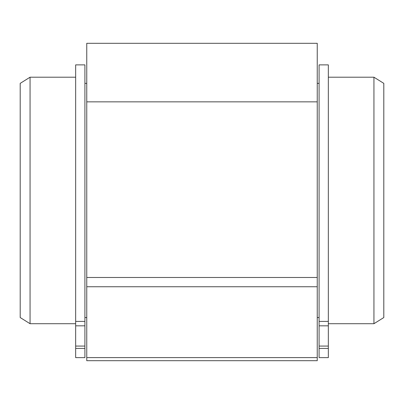 <?xml version="1.0" encoding="UTF-8"?>
<svg xmlns="http://www.w3.org/2000/svg" width="404" height="404" viewBox="0 0 404 404"><rect width="100%" height="100%" fill="white"/><g stroke="black" fill="none" stroke-linecap="round" stroke-linejoin="round"><path stroke-width="0.61" d="M328.336 321.397L328.336 357.631L319.089 357.631L319.089 64.877L328.336 64.877L328.336 321.397L319.089 321.397M84.911 321.397L84.911 357.631L75.664 357.631L75.664 64.877L84.911 64.877L84.911 321.397L75.664 321.397M30.063 323.715L20.2 317.549L20.2 83.365L30.063 77.204L30.063 323.715L75.664 323.715M373.937 77.204L383.8 83.365L383.8 317.549L373.937 323.715L373.937 77.204L328.336 77.204M317.241 101.853L86.759 101.853L86.759 43.309L317.241 43.309L317.241 360.691L86.759 360.691L86.759 357.611L317.241 357.611M86.759 101.853L86.759 277.492L317.241 277.492M86.759 277.492L86.759 286.739L317.241 286.739M86.759 286.739L86.759 357.611M328.336 348.42L319.089 348.42M328.336 346.071L319.089 346.071M328.336 325.826L319.089 325.826M84.911 348.42L75.664 348.42M84.911 346.071L75.664 346.071M84.911 325.826L75.664 325.826M30.063 77.204L75.664 77.204M328.336 323.715L373.937 323.715M84.911 317.549L86.759 317.549M84.911 83.365L86.759 83.365M317.241 317.549L319.089 317.549M317.241 83.365L319.089 83.365"/></g></svg>
